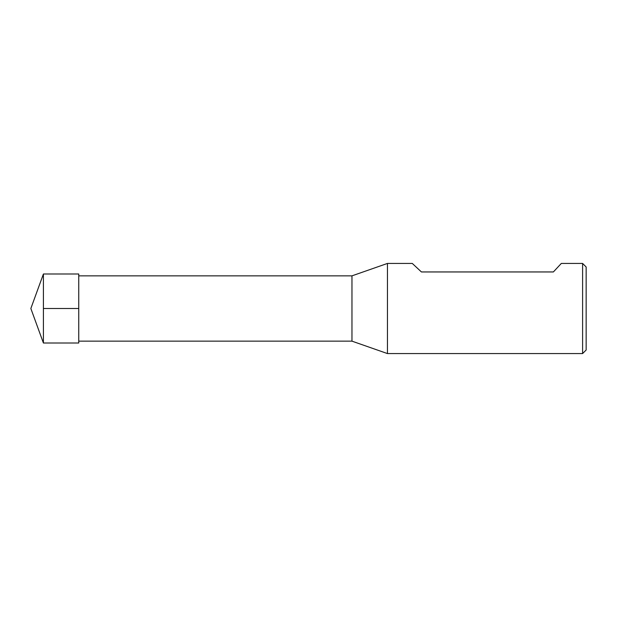 <?xml version="1.0" encoding="UTF-8"?>
<svg xmlns="http://www.w3.org/2000/svg" width="617" height="617" viewBox="0 0 617 617"><rect width="100%" height="100%" fill="white"/><g stroke="black" fill="none" stroke-linecap="round" stroke-linejoin="round"><path stroke-width="0.93" d="M582.602 353.564L582.602 263.436L561.316 263.436L553.372 271.95L421.419 271.95L412.287 263.436L387.445 263.436L387.445 353.564L582.602 353.564L586.15 350.016L586.15 266.984L582.602 263.436M78.752 275.853L351.968 275.853L351.968 341.147L387.445 353.564M43.406 308.5L43.406 342.998L78.752 342.998L78.752 274.002L43.406 274.002L43.406 308.5L78.752 308.5M78.752 341.147L351.968 341.147M351.968 275.853L387.445 263.436M43.406 274.002L30.85 308.5L43.406 342.998"/></g></svg>
